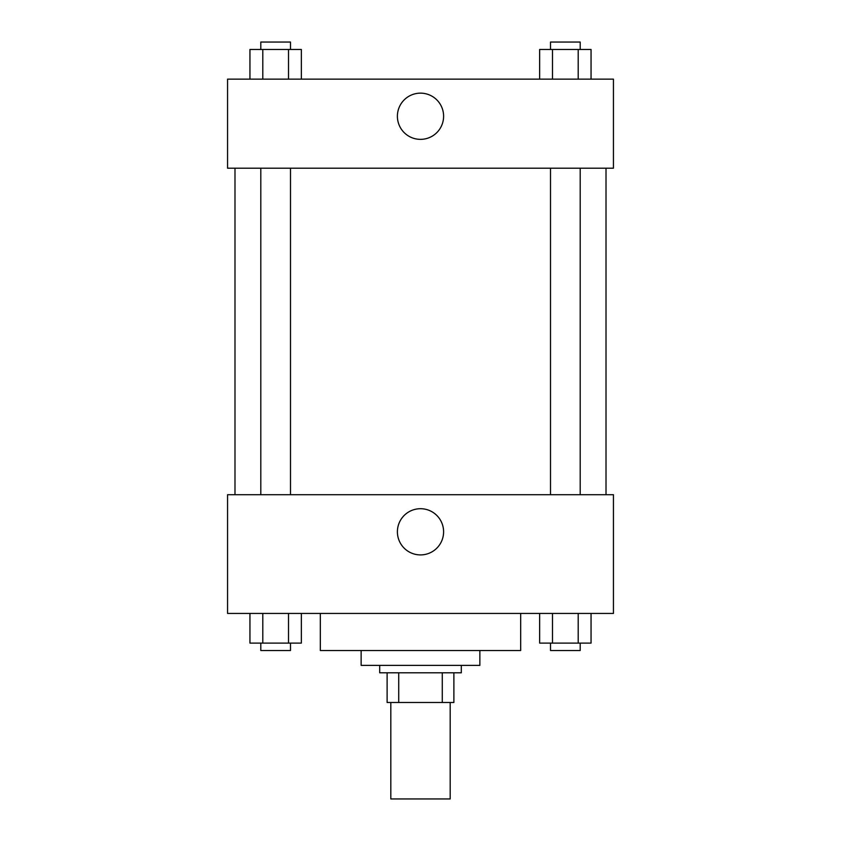 <?xml version="1.0" encoding="UTF-8"?>
<svg xmlns="http://www.w3.org/2000/svg" width="841" height="841" viewBox="0 0 841 841"><rect width="100%" height="100%" fill="white"/><g stroke="black" fill="none" stroke-linecap="round" stroke-linejoin="round"><path stroke-width="1.26" d="M390.813 702.487L390.813 798.95L450.187 798.95L450.187 702.487M442.271 672.8L442.271 702.487L387.112 702.487L387.112 672.8M442.271 702.487L453.888 702.487L453.888 672.8L453.888 702.487M461.31 665.378L461.31 672.8L379.69 672.8L379.69 665.378M398.729 672.8L398.729 702.487M479.864 650.535L479.864 665.378L361.136 665.378L361.136 650.535M520.674 613.436L520.674 650.535L320.326 650.535L320.326 613.436M613.436 613.436L227.564 613.436L227.564 494.708L613.436 494.708L613.436 613.436M420.5 554.913A23.106 23.106 0 0 1 400.495 520.253A23.106 23.106 0 0 1 440.505 520.253A23.106 23.106 0 0 1 420.5 554.913M606.014 168.2L606.014 494.708M550.508 494.708L550.508 168.2M290.492 168.2L290.492 494.708M613.436 168.2L227.564 168.2L227.564 79.149L613.436 79.149L613.436 168.2M443.606 116.258A23.106 23.106 0 0 1 408.947 136.263A23.106 23.106 0 0 1 408.947 96.242A23.106 23.106 0 0 1 443.606 116.258M591.055 79.149L591.055 49.472L539.649 49.472L539.649 79.149M578.198 49.472L578.198 79.149M552.495 49.472L552.495 79.149M550.508 49.472L550.508 42.05L580.195 42.05L580.195 49.472M301.351 79.149L301.351 49.472L249.945 49.472L249.945 79.149M288.505 49.472L288.505 79.149M262.802 49.472L262.802 79.149M260.805 49.472L260.805 42.05L290.492 42.05L290.492 49.472M591.055 613.436L591.055 643.113L539.649 643.113L539.649 613.436M578.198 613.436L578.198 643.113M552.495 613.436L552.495 643.113M580.195 643.113L580.195 650.535L550.508 650.535L550.508 643.113M301.351 613.436L301.351 643.113L249.945 643.113L249.945 613.436M288.505 613.436L288.505 643.113M262.802 613.436L262.802 643.113M290.492 643.113L290.492 650.535L260.805 650.535L260.805 643.113M234.986 168.2L234.986 494.708M580.195 494.708L580.195 168.2M260.805 168.2L260.805 494.708"/></g></svg>
